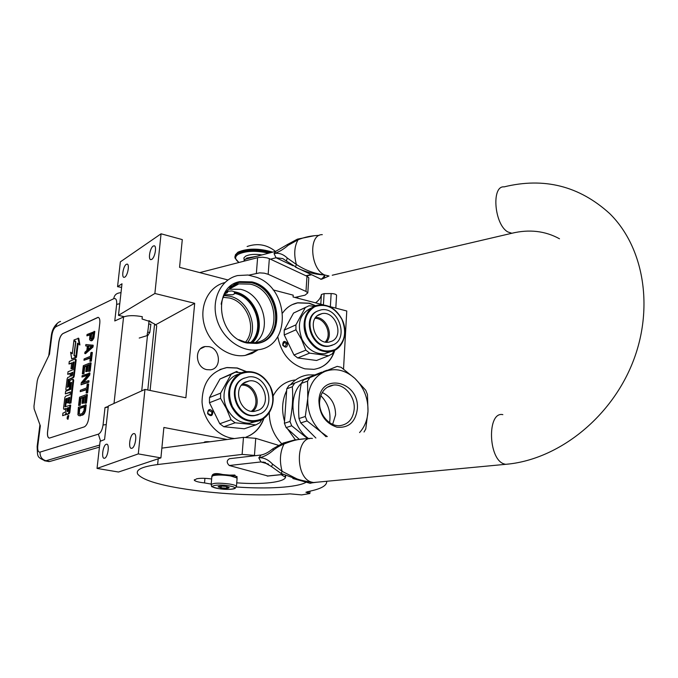<?xml version="1.0" encoding="UTF-8"?>
<svg xmlns="http://www.w3.org/2000/svg" width="678" height="678" viewBox="0 0 678 678"><rect width="100%" height="100%" fill="white"/><g stroke="black" fill="none" stroke-linecap="round" stroke-linejoin="round"><path stroke-width="1.02" d="M314.524 374.9L308.354 374.909C301.303 375.798 295.362 379.087 290.523 384.765M286.65 390.681C282.116 400.02 281.404 410.249 284.531 421.352M287.514 428.835L295.388 439.836M281.616 443.666C273.556 435.081 269.437 424.792 269.259 412.792M273.031 396.147C277.938 386.74 285.209 381.358 294.828 380.011M223.994 295.498L229.986 296.235C248.843 300.261 259.428 328.389 247.411 342.636M224.469 294.65L232.749 294.769L234.478 293.845L234.444 293.311L235.164 293.481C255.742 297.811 265.623 330.033 250.241 342.932M225.181 293.489L227.13 292.837L228.122 291.243L231.859 290.947L234.317 291.709L234.444 293.311M247.097 343.026L256.869 343.441C286.336 340.195 281.819 288.201 251.962 281.912L239.859 281.633C211.714 286.201 217.469 337.686 247.097 343.026M258.047 349.78C241.173 352.501 221.85 338.178 216.629 318.601C211.197 299.074 221.13 279.285 237.622 275.556L248.004 275.014L256.809 277.353C289.794 289.159 291.337 346.314 258.047 349.78L245.148 355.433C228.52 358.137 209.527 344.229 204.349 325.084C198.959 305.99 208.621 286.48 224.816 282.573M239.859 281.633L239.054 282.073L251.148 282.345C277.531 287.938 286.006 332.169 262.284 341.907M239.054 282.073L233.596 284.082M227.138 439.505L163.881 427.471L160.906 457.896L138.287 453.896L144.956 389.409L185.874 397.791L194.688 303.32L154.881 293.481L161.059 233.8L182.289 239.605L179.568 267.335L227.944 279.963M258.174 349.763L252.063 353.441L245.148 355.433M221.147 304.176C223.291 293.269 229.181 286.506 238.834 283.887L250.301 284.15C278.717 290.108 283.023 339.542 255.004 342.67L245.648 342.28L238.783 339.653M327.042 370.281L322.881 371.976M209.002 346.653L205.171 346.534C193.908 347.78 195.391 367.747 206.951 369.671L210.426 369.815C221.892 368.773 220.596 348.712 209.002 346.653M234.385 438.556L231.52 438.149C216.189 435.327 203.002 419.224 202.044 401.927C202.4 382.799 210.705 371.332 226.969 367.527L237.241 367.968L246.47 371.612M263.988 418.233C260.666 427.615 254.665 433.928 245.97 437.174M334.805 350.195C331.364 361.179 324.415 367.561 313.973 369.341L304.981 368.849C290.286 364.374 281.209 353.645 277.751 336.678M282.667 312.939C286.523 307.473 291.565 304.083 297.795 302.778L309.253 303.185L315.795 305.744M273.098 289.896L293.193 295.159L293.066 296.972L323.296 304.863M328.83 306.303L346.763 310.99L343.534 369.052M154.881 293.481L118.472 315.346L121.998 283.785L117.557 286.684L121.599 287.404M117.557 286.684L120.362 261.861L161.059 233.8M160.906 457.896L118.497 472.024L97.039 468.43L100.098 441.319L104.573 439.539L108.327 406.029L144.956 389.409M227.13 292.837L225.469 293.066M194.688 303.32L155.754 324.72M124.235 316.694L118.472 315.346M219.85 369.544L226.732 367.629L237.003 368.069L246.131 371.654M263.708 418.428C260.403 427.657 254.487 433.912 245.953 437.174M292.167 304.659L297.54 302.897L308.999 303.295L315.516 305.854M334.542 350.323C331.94 358.976 326.855 364.883 319.279 368.035M124.828 277.116L124.015 277.361C121.345 277.378 123.303 266.056 126.252 264.352L127.1 264.098C129.769 264.073 127.778 275.488 124.828 277.116M151.77 259.377L150.821 259.649C147.948 259.606 149.982 247.936 153.169 246.089L154.16 245.792C157.025 245.834 154.965 257.598 151.77 259.377M104.658 458.218L104.31 458.286C101.09 458.735 102.946 445.209 106.217 444.276L106.607 444.192C109.819 443.734 107.938 457.37 104.658 458.218M131.922 448.26L131.507 448.336C127.989 448.794 129.871 434.717 133.447 433.683L133.913 433.589C137.414 433.14 135.498 447.319 131.922 448.26M138.287 453.896L97.039 468.43M203.993 442.565C204.129 441.759 206.12 441.497 209.977 441.776M245.428 342.229C257.343 329.016 247.478 301.82 229.418 297.998L223.113 297.328M212.884 411.538C209.587 408.376 207.832 409.097 207.621 413.69C210.926 416.843 212.68 416.131 212.884 411.538M238.385 372.459L236.724 371.434L219.994 379.019L231.173 374.324L220.613 393.13L220.587 398.376L226.528 408.8L231.045 419.75L219.765 423.75L209.46 402.724L220.587 398.376M287.489 343.348C284.429 340.28 282.828 340.898 282.701 345.195C285.769 348.263 287.37 347.644 287.489 343.348M325.821 356.865L328.881 355.662M207.926 413.555L207.866 411.749L208.968 410.537L211.799 411.97L211.858 413.775L210.748 414.978L207.926 413.555M282.921 345.127L284.158 342.254L286.447 343.771L285.192 346.644L282.921 345.127M228.8 289.201L240.605 289.328C263.039 294.066 273.014 329.864 255.318 342.619M232.393 287.387L230.783 287.557M229.071 287.472L239.012 282.379L251.004 282.65C280.056 288.76 285.243 339.102 256.86 343.441M156.601 326.83L156.711 325.796L154.576 324.016L148.982 321.236L142.066 319.007L142.304 316.702C134.32 315.236 128.074 315.321 123.574 316.965L114.777 320.957L116.65 304.371L119.777 303.71M44.426 460.752L49.825 461.472L99.446 447.107M49.825 461.472L48.189 461.438M116.65 304.371C116.93 299.93 115.955 298.04 113.743 298.693L55.952 326.72C53.977 328.067 52.638 330.881 51.918 335.144L49.477 354.23L38.171 377.705L37.256 380.875L33.976 406.097L34.129 408.885L40.333 425.852L37.79 445.793C37.409 450.15 38.163 452.26 40.036 452.116L98.361 434.157C100.717 432.962 102.285 429.92 103.056 425.004L105.022 407.563L108.277 406.453M105.022 407.563L108.209 407.105M47.545 431.75L58.817 342.068C59.545 337.729 60.918 334.89 62.935 333.542L98.047 317.321C99.522 317.753 100.107 319.711 99.802 323.194L88.784 417.945C88.013 422.725 86.504 425.708 84.25 426.894L49.367 438.115C47.791 437.742 47.18 435.623 47.545 431.75L47.613 431.759C47.257 435.395 47.791 437.513 49.214 438.098M98.225 317.355L63.003 333.559C60.986 334.907 59.613 337.746 58.884 342.085L47.613 431.759M90.437 340.61L92.166 340.542L93.903 338.068L94.818 331.474L87.038 334.5L86.877 335.839L90.03 334.424L89.572 339.509L90.437 340.61L91.471 340.364L93.2 337.89L94.123 331.296M86.877 335.839L89.971 334.932M84.775 353.526L85.47 353.696L92.996 347.043L93.208 345.229L85.843 344.551L85.682 345.899L87.369 346.009L86.835 350.509L84.936 352.179L84.775 353.526L92.293 346.865L92.505 345.051M85.682 345.899L87.36 346.136M89.877 361.272L91.344 361.128L92.352 352.484L90.894 352.636L90.462 356.272L84.131 358.933L83.97 360.281L90.31 357.637L89.877 361.272L90.64 360.959L91.657 352.314M83.97 360.281L90.25 358.12M84.758 366.857L84.064 366.696L86.47 365.713L85.767 371.629L87.377 371.425L88.081 365.501L87.377 365.34L89.352 364.527L88.547 371.391L90.166 371.188L91.123 362.95L90.428 362.789L83.326 365.705L82.352 373.866L83.953 373.671L84.758 366.857L86.411 366.188M88.081 365.501L89.293 365.01M83.496 382.545L89.708 375.087L89.945 373.019L82.14 375.68L81.97 377.044L88.165 374.595L81.292 382.739L81.055 384.79L88.165 382.053L88.326 380.672L82.267 383.019L88.996 374.926L89.242 372.858M81.055 384.79L88.869 382.214L89.03 380.833L88.326 380.672M81.97 377.044L87.606 375.256M86.148 392.969L87.623 392.842L88.648 384.062L87.182 384.189L86.75 387.884L80.394 390.282L80.233 391.655L86.589 389.265L86.148 392.969L86.911 392.681L87.945 383.901M80.233 391.655L86.53 389.714M81.021 398.367L80.318 398.206L82.733 397.325L82.021 403.334L83.64 403.164L84.343 397.147L83.64 396.986L85.614 396.266L84.801 403.224L86.428 403.054L87.403 394.698L86.699 394.537L79.58 397.164L78.589 405.444L80.199 405.274L81.021 398.367L82.674 397.757M84.343 397.147L85.564 396.698M78.953 415.741L82.665 415.089L84.123 413.919L85.547 410.512L86.208 404.919L78.368 407.292L77.911 414.767L78.953 415.741L81.953 414.936L83.411 413.766L84.547 411.58L85.496 404.766M67.986 419.199L68.792 415.631L68.181 415.504M67.063 414.326L69.173 413.775L69.809 412.495L70.698 405.139L65.003 406.792L65.791 399.164L67.402 398.172L66.817 402.944L68.012 402.512L68.588 397.723L69.631 397.342L69.054 403.334L70.258 402.893L73.004 380.197L72.741 379.299L70.054 380.341L68.842 386.358L67.385 387.308L68.164 379.748L72.86 377.485L73.487 376.205L75.47 359.857L75.097 358.993L69.275 361.476L68.97 364.01L71.707 362.849L70.987 368.781L72.173 368.29L72.893 362.349L73.944 361.916L73.139 369.654L68.02 371.764L67.707 374.307L70.453 373.188L70.037 376.561L67.783 377.468L67.164 378.739L65.851 389.409L66.113 390.316L69.156 389.164L70.368 383.138L71.461 382.324L70.749 389.333L65.622 391.308L65.308 393.876L70.436 391.926L70.122 394.52L65.486 396.266L64.859 397.537L63.537 408.3L63.808 409.224L66.156 408.402L65.207 412.275L62.952 413.072L62.63 415.673L65.198 414.775L66.139 412.877L66.554 414.275L68.47 413.622L70.004 404.986M62.63 415.673L66.478 414.258M64.376 409.317L66.105 408.817M65.308 393.876L70.385 392.367M66.673 390.401L69.851 389.316L71.554 382.714M67.707 374.307L70.393 373.654M70.987 368.781L72.868 368.451L74.029 362.323M68.97 364.01L71.656 363.332M67.978 387.079L69.097 379.426L73.546 377.646L74.182 376.366L76.156 360.018L75.783 359.162M69.054 403.334L70.953 403.046L73.699 380.358L73.326 379.477M66.817 402.944L68.707 402.656L69.732 397.715M64.902 406.444L65.58 406.588L66.486 399.317L67.351 398.605M75.86 356.628L77.487 343.178L79.928 344.949L78.767 338.28L73.978 339.966L75.826 341.653L74.19 355.052L75.86 356.628L76.546 356.789L78.123 343.763M72.334 353.391L70.605 352.238L71.715 358.925L75.792 357.179L73.936 355.425L75.563 342.034L73.91 340.517L72.283 353.823L70.605 352.238M75.809 341.797L73.91 340.517M71.715 358.925L76.487 357.348L74.639 355.467M92.166 340.542L91.471 340.364M91.564 340.814L90.869 340.636M94.183 336.873L93.488 336.695M93.903 338.068L93.2 337.89M93.335 339.17L92.64 339M92.649 340.119L91.954 339.941M92.996 347.043L92.293 346.865M91.344 361.128L90.64 360.959M83.953 373.671L83.25 373.502L84.064 366.696M82.352 373.866L83.25 373.502M90.166 371.188L89.454 371.019L90.428 362.789M88.547 371.391L89.454 371.019M87.377 371.425L86.674 371.264L87.377 365.34M85.767 371.629L86.674 371.264M89.708 375.087L88.996 374.926M88.869 382.214L88.165 382.053M87.623 392.842L86.911 392.681M80.199 405.274L79.496 405.122L80.318 398.206M78.589 405.444L79.496 405.122M86.428 403.054L85.716 402.901L86.699 394.537M84.801 403.224L85.716 402.901M83.64 403.164L82.928 403.003L83.64 396.986M82.021 403.334L82.928 403.003M85.547 410.512L84.835 410.36M85.258 411.732L84.547 411.58M84.843 412.775L84.131 412.622M84.123 413.919L83.411 413.766M83.453 414.597L82.741 414.444M82.665 415.089L81.953 414.936M80.394 415.868L79.682 415.716M67.953 415.504L67.376 419.072L67.953 415.504M73.588 362.51L72.893 362.349M72.868 368.451L72.173 368.29M70.953 403.046L70.258 402.893M69.292 397.876L68.588 397.723M68.707 402.656L68.012 402.512M79.241 344.78L78.089 338.11M74.622 355.594L73.936 355.425M76.487 357.348L75.792 357.179M90.928 334.008L93.2 332.991L92.471 338.008L91.174 339.22L90.428 338.271L90.928 334.008L93.14 333.508M87.47 350.018L87.945 345.966L91.793 346.221L87.47 350.018M83.919 410.682L82.123 413.538L79.843 414.326L78.877 413.987L79.106 408.359L84.411 406.486L83.919 410.682M68.232 417.699L67.071 418.292L67.656 417.428L67.258 416.741L68.402 416.351L68.232 417.699M66.893 411.673L67.342 407.97L68.537 407.546L68.139 410.834L66.893 411.673M71.224 376.087L71.639 372.705L72.682 372.29L72.47 375.197L71.224 376.087M91.284 339.17L90.496 338.881M91.199 339.059L90.428 338.271M91.123 338.449L91.623 334.186M88.267 349.323L88.64 346.144L87.945 345.966M88.64 346.144L91.657 346.339M79.818 414.326L78.877 413.987M79.58 414.139L78.656 413.402M79.36 413.546L79.326 412.673L78.614 412.521M79.326 412.673L79.818 408.512L79.106 408.359M79.818 408.512L84.36 406.91M68.164 417.894L67.698 417.792M67.673 417.911L67.13 417.801M67.927 416.885L67.258 416.741M67.647 411.41L68.046 408.122L67.342 407.97M68.046 408.122L68.486 407.961M71.97 375.781L72.326 372.866L71.639 372.705M72.326 372.866L72.775 372.68M67.851 417.546L68.156 416.775L68.241 417.631M229.334 475.236L220.799 474.524M218.697 474.532L213.765 475.1L212.417 475.897M237.046 478.914L236.842 477.914L230.52 475.939C223.24 474.846 217.452 474.744 213.146 475.634L211.706 476.693M236.842 477.914L231.334 475.592M218.469 488.584C230.74 490.77 241.919 487.957 228.969 485.846C216.341 483.609 205.51 486.541 218.469 488.584M221.062 487.906C226.393 488.541 229.071 488.363 229.113 487.389L226.316 486.541C221.604 485.94 218.858 486.041 218.087 486.846L221.062 487.906M218.392 486.499L221.096 487.846L226.613 488.219L229.105 487.38M226.613 488.219L226.74 486.618M221.096 487.846L221.231 486.143M229.503 475.71L234.868 475.541L236.978 476.965L237.029 478.092M211.96 476.168C212.324 473.634 215.307 473.252 220.901 475.032M212.002 475.778C212.807 473.108 217.172 472.888 225.079 475.125L234.868 475.058M148.88 320.677L149.245 321.372L148.88 320.677M147.719 332.11L148.796 323.991L150.872 324.27M270.073 386.401C262.428 373.654 252.555 369.502 240.461 373.942C229.622 381.324 226.901 392.189 232.308 406.529C240.266 419.504 250.275 423.564 262.327 418.724C272.861 411.122 275.438 400.342 270.073 386.401M254.538 421.555C269.547 421.03 278.073 401.3 270.2 386.291C264.53 375.926 256.547 371.044 246.233 371.646C232.046 372.841 223.901 391.994 231.664 406.834C237.097 416.784 244.724 421.691 254.538 421.555L249.741 423.191C239.97 423.326 232.376 418.462 226.977 408.58C219.833 394.825 226.282 376.943 239.105 374.061M256.835 421.258L249.741 423.191M244.326 428.759L223.799 426.742L235.13 422.801L255.886 424.886L244.326 428.759M261.894 419.496L259.869 422.682L255.886 424.886M241.826 372.747L235.232 372.239L231.173 374.324M220.613 393.13L209.502 397.554L219.994 379.019M209.502 397.554L209.46 402.724M223.799 426.742L219.765 423.75M235.13 422.801L231.045 419.75M251.36 411.275C261.318 404.156 253.716 383.934 241.554 385.172M252.809 411.427C262.462 403.647 254.911 383.57 242.538 384.095M258.894 410.054L254.335 411.402C240.004 413.377 232.164 388.011 245.258 382.129L249.25 380.909C263.606 378.485 271.997 403.791 258.894 410.054M244.36 378.053L242.809 378.748C226.316 386.104 236.097 418.072 254.148 415.656L254.826 415.419C236.758 417.834 226.969 385.841 243.478 378.477L248.419 376.96C266.53 373.832 277.2 405.732 260.666 413.69L254.826 415.419M258.157 414.767L254.148 415.656M341.915 319.389C334.729 307.202 325.626 302.998 314.617 306.778C304.803 313.355 302.473 323.448 307.626 337.042C315.092 349.441 324.304 353.569 335.279 349.433C344.814 342.644 347.026 332.635 341.915 319.389M329.813 351.721C342.644 350.416 349.034 332.966 342 319.33C336.212 308.787 328.338 304.024 318.38 305.041C306.202 306.812 300.049 323.83 307.007 337.347C312.617 347.551 320.219 352.348 329.813 351.721L324.779 353.713C315.228 354.34 307.659 349.585 302.074 339.441C296.439 323.694 299.812 313.083 312.202 307.6M330.983 351.518L324.779 353.713M293.972 355.009L284.235 334.974L295.964 329.788L301.651 339.653L305.846 350.136L293.972 355.009L297.71 357.942L309.626 353.128L328.661 355.747L316.567 360.484L297.71 357.942M334.432 350.373L332.288 353.814L328.661 355.747M314.499 306.286L308.999 305.761L305.312 307.583L295.913 324.872L284.192 330.135L293.549 313.058L306.066 307.126M293.549 313.058L305.312 307.583M295.913 324.872L295.964 329.788M284.192 330.135L284.235 334.974M309.626 353.128L305.846 350.136M325.22 342.009C332.449 334.805 325.304 318.084 315.101 318.346M326.457 342.195C333.669 334.483 326.381 317.431 315.821 317.321M332.101 341.11L328.932 342.136C315.609 344.873 306.82 319.863 319.219 314.524L321.948 313.617C335.263 310.541 344.466 335.432 332.101 341.11M317.626 310.999L316.838 311.363C301.21 318.041 312.202 349.568 329.008 346.178L329.711 345.89C312.905 349.28 301.896 317.728 317.533 311.049L320.906 309.922C337.695 305.981 349.373 337.364 333.779 344.577L329.711 345.89M332.271 345.246L329.008 346.178M320.804 395.638C328.127 403.207 331.067 412.207 329.618 422.657M326.059 436.742L321.296 432.183L307.066 420.911L305.303 416.495L307.761 398.274C309.058 385.062 314.787 376.121 324.948 371.459L337.195 366.366L341.068 367.273L354.823 378.341L365.764 390.274L367.468 394.537L367.993 411.3L365.756 429.047L364.027 431.996M332.644 424.326L335.593 414.834C335.5 404.207 331.05 396.757 322.262 392.511M319.626 401.512C318.541 413.902 329.194 426.623 339.737 425.674C348.297 424.496 353.128 418.928 354.213 408.987C355.204 396.427 344.238 383.689 333.508 385.062C325.389 386.418 320.762 391.901 319.626 401.512M318.914 400.681C319.965 371.807 359.865 381.104 357.34 408.995C355.484 422.072 348.721 428.149 337.034 427.225C325.406 423.36 319.363 414.512 318.914 400.681M307.668 438.649L291.709 425.801L289.981 421.462C292.447 409.215 293.227 397.639 292.328 386.74L286.786 388.791L289.014 385.392L321.652 372.18L289.014 385.392M289.981 421.462L284.404 423.275L286.786 388.791M292.328 386.74L294.566 383.316M321.652 372.18L322.177 372.264M308.659 438.624C291.396 426.725 287.548 396.596 301.346 383.35M291.709 425.801L286.116 427.581L284.404 423.275M299.151 439.268L286.116 427.581M320.448 409.368L321.228 411.758M307.575 381.112L301.303 383.426L303.549 379.968L309.821 377.638L307.575 381.112L307.761 398.274C307.329 411.724 311.838 423.021 321.296 432.183L327.33 436.581M307.066 420.911L300.752 422.919L298.998 418.538C298.083 407.325 298.845 395.621 301.303 383.426M315.872 438.013L300.752 422.919M309.821 377.638L324.948 371.459C335.381 367.705 345.339 370.002 354.823 378.341C363.866 387.299 368.256 398.283 367.993 411.3C367.493 419.835 364.688 426.92 359.577 432.556M305.303 416.495L298.998 418.538M303.549 379.968L337.195 366.366M319.16 235.402C311.753 235.588 304.727 237.037 298.057 239.766L288.158 245.292C283.412 249.402 278.709 252.174 274.048 253.589L276.039 257.759L282.819 258.581M288.158 245.292L287.269 244.622L275.709 251.352L274.048 253.589C278.675 252.58 283.073 254.055 287.252 258.004L286.396 261.03L298.091 268.403C306.541 272.276 315.423 274.471 324.72 274.988L324.406 278.082M287.252 258.004L296.362 264.454C304.905 270.115 314.355 273.632 324.72 274.988C323.033 278.073 321.626 279.395 320.516 278.955L320.474 278.938M308.727 482.897L310.202 483.312L311.948 482.863L311.956 482.211C310.753 482.355 299.134 480.083 296.422 478.643L282.116 471.337L272.564 464.125C268.157 459.531 263.572 457.421 258.81 457.803C263.615 457.04 268.53 454.463 273.565 450.065C276.531 447.59 280.006 445.582 283.997 444.031C292.193 440.725 298.252 438.683 309.753 438.624M281.192 473.456L301.159 480.761L310.202 483.312L311.956 482.211L301.159 480.761L292.837 478.524M243.622 261.259L245.283 259.259L275.158 251.496M272.564 464.125L271.564 466.634L281.124 473.498L282.116 471.337C279.361 461.167 279.989 452.065 283.997 444.031L283.235 443.039L272.709 448.878L273.565 450.065M265.445 462.506L260.92 461.938L258.81 457.803L261.089 454.989C264.598 454.379 268.463 452.353 272.692 448.895M260.462 455.065L229.486 458.709C226.562 460.464 226.494 462.735 229.274 465.506L267.996 476.024M199.756 272.607L258.326 257.487L262.657 257.225L267.157 257.894L269.344 258.665L268.166 274.285L305.981 291.43L307.804 292.896L305.058 295.159L294.888 297.447M268.166 274.285L264.234 273.166L259.606 272.861L248.648 275.183M315.55 302.837C318.957 300.312 320.906 297.54 321.397 294.515L324.109 293.625L331.144 293.566C334.051 293.65 335.856 294.176 336.568 295.15L335.822 308.134M297.701 298.176L297.795 296.795M297.405 298.1L297.489 296.862M269.344 258.665L306.981 276.26L308.795 277.76L308.736 278.675M326.694 481.278C327.05 485.253 321.906 488.448 311.278 490.864L305.914 492.253L309.863 493.533L310.007 491.143M306.227 482.194C297.43 487.507 267.149 489.236 236.376 486.982M211.214 484.084L204.527 482.922C198.866 482.287 195.467 481.414 194.323 480.295L196.535 478.838C200.12 478.058 205.154 478.109 211.646 478.982M281.167 474.676L285.531 477.287C284.396 482.177 262.522 484.846 236.732 482.829M161.864 448.124L243.47 437.352L255.742 438.327L254.453 455.387L255.377 455.658M254.453 455.387L242.122 454.421L157.643 464.54L158.211 458.794M309.863 493.533L301.668 494.906L290.057 493.855C259.581 496.406 215.29 494.101 179.789 488.194C156.423 484.228 142.448 479.6 137.863 474.303C135.202 469.896 141.795 466.642 157.643 464.54M230.41 475.176L219.545 474.236M204.527 482.922L204.926 478.337M285.531 477.287L285.633 475.727M285.218 477.278L285.328 475.592M255.742 438.327L278.234 445.243M272.726 252.131C258.971 248.148 247.385 248.165 237.961 252.165L235.325 254.903M268.751 253.165C256.131 250.394 246.004 250.75 238.359 254.242C234.503 256.75 234.741 259.488 239.063 262.437M244.182 259.844L243.877 257.911L245.546 256.208C249.436 254.309 254.92 253.886 261.996 254.92M234.317 291.709L235.588 292.006C256.555 296.472 267.251 328.788 252.369 342.932M251.267 342.958C266.301 329.355 255.97 297.184 235.224 292.786L234.503 292.616M228.122 291.243L226.757 291.362M227.189 292.099L226.071 292.226M154.576 324.016L147.796 389.986M113.743 298.693C114.218 295.659 115.802 293.794 118.506 293.082L121.023 292.565M55.952 326.72C56.427 323.906 57.961 322.152 60.545 321.448M40.036 452.116C39.892 456.65 41.875 459.531 45.985 460.752L99.674 445.065M51.918 335.144L51.24 336.144L48.74 355.764M123.574 316.965L114.014 403.444M98.361 434.157L100.573 441.132M103.056 425.004L106.251 424.589M37.79 445.793L37.137 446.497C37.663 457.243 36.739 456.836 45.138 460.87L48.969 461.591M148.982 321.236L148.321 327.576M147.49 335.491L141.719 390.875M69.809 412.495L69.114 412.351M69.173 413.775L68.47 413.622M67.385 414.402L66.69 414.25M65.893 414.919L65.198 414.775M64.596 409.359L63.902 409.215M71.3 382.807L70.605 382.655M71.063 383.29L70.368 383.138M70.487 388.045L69.792 387.884M69.851 389.316L69.156 389.164M66.91 390.452L66.215 390.299M76.156 360.018L75.47 359.857M74.182 376.366L73.487 376.205M73.546 377.646L72.86 377.485M69.097 379.426L68.402 379.273M68.859 379.909L68.164 379.748M67.919 387.104L67.283 386.96M73.699 380.358L73.004 380.197M66.724 398.834L66.029 398.681M66.486 399.317L65.791 399.164M68.215 417.792L67.546 417.656M236.334 487.016L236.469 486.245C235.766 485.44 233.563 484.711 229.859 484.058C218.35 482.634 212.112 482.948 211.138 484.999C213.485 487.168 207.443 485.668 218.375 488.592C227.113 489.669 232.715 489.584 235.198 488.338L236.469 486.245L237.105 478.185M150.889 324.186L149.804 332.381L147.711 332.186L147.346 333.322L147.151 335.237L148.126 335.288M139.227 338.051L147.745 335.415L149.796 332.466M270.454 259.182L276.039 257.759L293.057 265.776M287.345 244.563L297.362 239.181L298.057 239.766C294.32 246.402 293.752 254.64 296.362 264.454L295.422 267.081L320.516 278.955C320.431 279.65 321.796 279.294 324.601 277.904L329.016 275.988L324.72 274.988C310.21 269.174 308.202 234.063 322.313 234.656M509.042 463.981L505.619 464.328C556.079 460.226 608.463 420.428 631.464 365.493C654.567 310.617 644.736 248.004 609.7 213.595C579.343 185.992 544.146 177.085 504.101 186.874C491.118 185.425 494.304 224.749 507.864 231.944L511.848 233.266L514.704 232.613M332.237 275.234L511.848 233.266C529.289 229.071 545.171 230.91 559.494 238.775M312.405 438.454C295.379 435.725 294.761 478.507 311.956 482.211L313.567 482.524L505.619 464.328L504.118 463.938C488.067 459.413 486.999 411.105 502.839 414.639M311.948 482.863L317.211 482.177M311.126 274.539L305.939 275.768M267.157 476.032L282.887 474.422M268.556 464.142L260.92 461.938L229.274 465.506M321.397 294.515L320.796 304.21M306.981 276.26L305.981 291.43M257.606 257.648L256.377 273.268M331.144 293.566L330.364 306.71M324.109 293.625L323.423 304.88M243.47 437.352L242.122 454.421M308.583 491.431L308.482 493.016M307.295 492.779L307.371 491.66M272.115 252.292C258.386 248.521 246.953 248.606 237.8 252.555L234.961 256.487M270.751 252.64C257.293 249.301 246.292 249.529 237.732 253.318C235.368 254.75 234.486 256.377 235.088 258.199L238.893 262.488M245.47 259.208L246.792 258.038L256.284 256.403M238.834 283.887L228.469 289.514M326.796 370.315L323.44 371.561M205.171 346.534L200.68 348.67M209.502 410.41L208.587 410.758M284.158 342.254L283.446 342.56M150.101 390.46L156.711 325.796M57.944 322.787C54.24 325.923 52.028 330.194 51.316 335.61M37.188 446.116L39.926 424.733M67.376 419.072L68.08 419.224M66.554 414.275L67.258 414.419M63.808 409.224L64.503 409.376M66.113 390.316L66.808 390.469M75.258 358.984L75.902 359.145M72.792 379.307L73.436 379.46M211.824 476.956L211.197 484.295M232.046 475.744L234.868 475.541M217.901 474.566L216.392 474.1L218.367 474.549M236.978 476.965L237.02 476.49M149.067 320.669L152.474 322.974M243.656 383.138L249.25 380.909M317.55 315.592L321.948 313.617M327.118 387.316L333.508 385.062M282.777 258.564L286.294 260.945M297.515 239.131L314.617 235.664M306.388 275.98L311.575 274.751M283.353 442.997L294.362 440.022L305.702 438.708M263.657 462.032L271.497 466.566M267.437 476.083L283.023 474.49M307.804 292.896L308.795 277.76M335.805 308.126L336.568 295.15M194.383 479.66L194.323 480.295M275.471 251.385C266.929 244.563 257.471 242.936 247.114 246.512"/></g></svg>

